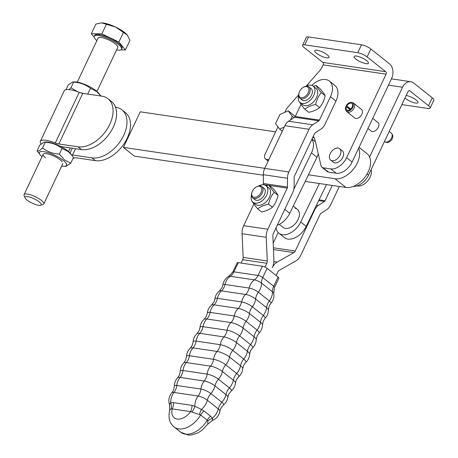 <?xml version="1.0" encoding="UTF-8"?>
<svg xmlns="http://www.w3.org/2000/svg" width="458" height="458" viewBox="0 0 458 458"><rect width="100%" height="100%" fill="white"/><g stroke="black" fill="none" stroke-linecap="round" stroke-linejoin="round"><path stroke-width="0.69" d="M339.653 148.718L342.389 150.894A7.259 4.62 128.5 0 1 342.83 157.312A7.259 4.62 128.5 0 1 333.355 162.264L330.613 160.088A7.259 4.62 128.5 0 1 330.178 153.67A7.259 4.62 128.5 0 1 339.653 148.718A7.259 4.62 128.5 0 1 340.088 155.136A7.259 4.62 128.5 0 1 330.613 160.088M371.169 169.603A11.53 7.334 128.5 0 1 370.138 177.137A11.53 7.334 128.5 0 1 356.965 185.902M323.188 64.859A1.815 1.317 98.4 0 0 322.838 62.408L304.192 47.592A7.259 1.935 25.3 0 1 302.543 45.342A7.259 1.935 25.3 0 1 302.583 45.222A7.259 1.935 25.3 0 1 304.759 44.838L357.767 52.687A7.259 1.935 25.3 0 1 362.553 54.227A7.259 1.935 25.3 0 1 367.11 56.912L385.75 71.723A1.815 1.317 98.4 0 1 386.1 74.179L323.188 64.859L321.802 67.79A5.444 3.464 -51.5 0 1 321.247 68.78A5.444 3.464 -51.5 0 1 320.548 69.696L306.23 86.098M327.241 171.504A5.444 3.464 -51.5 0 0 327.396 171.636A5.444 3.464 -51.5 0 0 328.541 172.116L336.212 173.25A14.524 9.24 -51.5 0 0 344.971 170.582A14.524 9.24 -51.5 0 0 352.099 162.063L391.584 78.536A10.895 7.889 98.4 0 0 389.489 63.817L370.848 49A7.259 1.935 -154.7 0 0 366.297 46.321A7.259 1.935 -154.7 0 0 361.505 44.781L308.503 36.926A7.259 1.935 -154.7 0 0 306.322 37.31L302.583 45.222M366.652 60.674A7.895 2.107 25.3 0 1 368.404 63.25A7.895 2.107 25.3 0 1 363.389 62.998A7.895 2.107 25.3 0 1 355.877 59.076A7.895 2.107 25.3 0 1 354.126 56.5A7.895 2.107 25.3 0 1 359.141 56.746A7.895 2.107 25.3 0 1 366.652 60.674M327.27 54.84A7.895 2.107 25.3 0 1 329.021 57.416A7.895 2.107 25.3 0 1 324.006 57.164A7.895 2.107 25.3 0 1 316.495 53.242A7.895 2.107 25.3 0 1 314.743 50.666A7.895 2.107 25.3 0 1 319.758 50.912A7.895 2.107 25.3 0 1 327.27 54.84M352.099 162.063L346.62 157.707A14.524 9.24 128.5 0 1 339.487 166.225A14.524 9.24 128.5 0 1 330.728 168.893L336.212 173.25M284.847 112.33L286.158 109.559A5.444 3.464 128.5 0 1 286.714 108.569A5.444 3.464 128.5 0 1 287.412 107.653L298.645 94.783M328.541 172.116L323.056 167.76A5.444 3.464 128.5 0 1 321.911 167.273A5.444 3.464 128.5 0 1 321.762 167.147A5.444 3.464 128.5 0 1 321.052 165.848L315.133 140.343A19.969 12.704 128.5 0 0 313.243 136.352M268.314 160.775L266.579 159.39A5.444 3.464 128.5 0 1 265.434 158.909A5.444 3.464 128.5 0 1 264.604 157.615A5.444 3.464 128.5 0 1 265.102 154.094L277.972 126.877M401.895 104.607L427.955 108.466A7.259 1.935 -154.7 0 0 430.136 108.082A7.259 1.935 -154.7 0 0 430.176 107.962A7.259 1.935 -154.7 0 0 428.522 105.712L409.881 90.896A1.815 1.317 -81.6 0 0 409.4 90.684A1.815 1.317 -81.6 0 0 408.038 91.606L368.553 175.133A14.524 9.24 128.5 0 1 361.419 183.658A14.524 9.24 128.5 0 1 353.295 186.389M369.577 157.002L402.553 87.249A10.895 7.889 -81.6 0 1 410.729 81.707A10.895 7.889 -81.6 0 1 413.62 82.99L432.266 97.806A7.259 1.935 25.3 0 1 433.915 100.056A7.259 1.935 25.3 0 1 433.875 100.176L430.136 108.082M404.981 98.075A7.895 2.107 -154.7 0 0 405.45 98.464A7.895 2.107 -154.7 0 0 412.961 102.392A7.895 2.107 -154.7 0 0 417.977 102.638A7.895 2.107 -154.7 0 0 416.225 100.062A7.895 2.107 -154.7 0 0 406.2 95.493M350.542 109.239L346.237 105.689L350.776 109.033M346.809 105.884A4.082 2.599 128.5 0 1 351.046 103.176A4.082 2.599 128.5 0 1 351.904 103.537A4.082 2.599 128.5 0 1 351.813 107.767A4.082 2.599 128.5 0 1 347.685 110.298A4.082 2.599 128.5 0 1 346.826 109.937A4.082 2.599 128.5 0 1 346.391 106.771L345.716 106.783A5.009 3.183 128.5 0 0 345.773 110.126L346.448 111.202A5.444 3.464 128.5 0 0 346.964 111.786L354.75 117.975A5.444 3.464 128.5 0 0 355.895 118.456A5.444 3.464 128.5 0 0 361.402 115.084A5.444 3.464 128.5 0 0 361.528 109.445L353.742 103.256A5.444 3.464 128.5 0 1 353.616 108.895A5.444 3.464 128.5 0 1 348.109 112.267A5.444 3.464 128.5 0 1 346.964 111.786M346.237 105.689A5.009 3.183 128.5 0 1 351.429 102.374A5.009 3.183 128.5 0 1 351.853 102.478A5.009 3.183 128.5 0 1 352.643 107.527A5.009 3.183 128.5 0 1 347.301 111.099A5.009 3.183 128.5 0 1 345.773 110.126M367.974 128.48L371.203 131.045A5.444 3.464 -51.5 0 0 372.348 131.526A5.444 3.464 -51.5 0 0 377.856 128.154A5.444 3.464 -51.5 0 0 377.976 122.515L372.755 118.37M389.208 131.44L391.246 133.06A5.444 3.464 128.5 0 1 391.762 133.644A5.444 3.464 128.5 0 1 390.788 139.203A5.444 3.464 128.5 0 1 385.619 142.072A5.444 3.464 128.5 0 1 385.155 141.963A5.444 3.464 128.5 0 1 384.474 141.591L384.428 141.556M391.762 133.644L392.437 134.726A5.009 3.183 128.5 0 1 391.538 139.833A5.009 3.183 128.5 0 1 386.787 142.478A5.009 3.183 128.5 0 1 386.357 142.375L385.155 141.963M351.853 102.478L353.061 102.884A5.444 3.464 128.5 0 1 353.742 103.256M350.004 109.645L346.391 106.771M293.996 117.683L292.284 116.326L290.584 119.922M284.235 127.089L279.615 129.11L275.584 123.626L279.901 114.494L288.248 110.842L294.282 115.639L295.124 116.779M288.248 110.842L292.284 116.326M282.283 131.228L279.615 129.11M266.579 159.39L268.812 159.722M323.056 167.76L330.728 168.893M346.62 157.707L386.1 74.179M314.24 137.887A19.969 12.704 -51.5 0 0 312.642 137.618M173.227 405.868A10.895 7.889 98.4 0 0 173.582 402.651L170.725 402.679L169.477 404.5L169.689 410.03L171.103 408.862L172.197 408.891A10.895 7.889 98.4 0 0 173.227 405.868M212.186 420.015C212.684 420.873 212.764 420.261 212.426 418.171A12.257 7.797 -51.5 0 0 218.289 408.908L207.325 400.189A10.895 6.927 128.5 0 1 208.281 397.504A10.895 6.927 128.5 0 1 208.659 396.76A10.895 6.927 128.5 0 1 210.898 393.565A7.757 2.067 -154.7 0 0 200.919 389.054A10.895 7.889 -81.6 0 1 199.969 392.832A10.895 7.889 -81.6 0 1 199.636 393.599A10.895 7.889 -81.6 0 1 198.125 396.038A7.151 1.906 25.3 0 1 207.325 400.189A12.257 7.797 -51.5 0 1 201.457 409.452L194.873 406.257L192.005 405.376A10.895 7.889 -81.6 0 1 191.65 408.599A10.895 7.889 -81.6 0 1 190.62 411.622L200.644 414.959L207.228 420.192L207.783 421.24L207.795 424.137L202.196 430.142L197.999 432.884L191.158 435.031L188.387 435.1L180.733 432.226L174.154 426.999A21.331 13.568 -51.5 0 0 200.644 414.959A10.895 6.927 -51.5 0 1 202.15 412.813A10.895 6.927 -51.5 0 1 203.953 410.935L201.457 409.452A10.895 5.381 -77.2 0 0 199.448 414.616M316.049 85.48L319.919 88.554C322.524 91.617 324.275 93.993 325.163 95.688C324.15 100.331 322.277 104.287 319.547 107.561C316.787 109.828 313.169 111.409 308.692 112.307L304.822 109.233C307.581 106.972 311.2 105.392 315.682 104.487C316.696 99.85 318.562 95.888 321.293 92.613C318.688 89.556 316.936 87.175 316.049 85.48L313.283 86.173M298.633 95.361A10.528 6.698 -51.5 0 0 300.059 102.563L302.801 104.745A10.528 6.698 -51.5 0 0 305.017 105.672A10.528 6.698 -51.5 0 0 315.665 99.157A10.528 6.698 -51.5 0 0 315.905 88.257L313.163 86.075A10.528 6.698 -51.5 0 0 310.948 85.142A10.528 6.698 -51.5 0 0 305.824 86.31M300.059 102.563A10.528 6.698 -51.5 0 0 302.274 103.497A10.528 6.698 -51.5 0 0 312.923 96.976A10.528 6.698 -51.5 0 0 313.163 86.075M299.022 92.882L298.879 93.426A7.259 4.62 -51.5 0 0 299.898 98.264L302.091 100.004A7.259 4.62 -51.5 0 0 311.566 95.052A7.259 4.62 -51.5 0 0 311.131 88.634L308.938 86.894A7.259 4.62 -51.5 0 0 303.992 86.991L303.499 87.255A6.355 4.042 128.5 0 1 308.182 87.518A6.355 4.042 128.5 0 1 308.205 92.785A6.355 4.042 128.5 0 1 301.811 97.714A6.355 4.042 128.5 0 1 299.022 92.882A6.355 4.042 128.5 0 1 299.538 91.497A6.355 4.042 128.5 0 1 303.499 87.255M299.898 98.264A7.259 4.62 -51.5 0 0 309.373 93.312A7.259 4.62 -51.5 0 0 308.938 86.894M330.453 96.752L335.937 101.109A17.702 11.261 -51.5 0 0 337.552 89.682A17.702 11.261 -51.5 0 0 334.872 85.463L329.388 81.106A17.702 11.261 128.5 0 1 332.073 85.32A17.702 11.261 128.5 0 1 330.453 96.752L319.421 120.088A1.815 1.317 -81.6 0 1 318.808 120.826L312.745 124.805A10.895 7.889 98.4 0 0 309.053 129.259L288.861 171.968L264.713 168.389L284.905 125.681L309.053 129.259M311.892 85.377A17.702 11.261 128.5 0 1 329.388 81.106M261.094 192.446A6.355 4.042 128.5 0 1 254.7 197.381A6.355 4.042 128.5 0 1 251.911 192.549A6.355 4.042 128.5 0 1 252.427 191.163A6.355 4.042 128.5 0 1 256.388 186.916A6.355 4.042 128.5 0 1 261.077 187.179A6.355 4.042 128.5 0 1 261.094 192.446M251.911 192.549L251.768 193.093A7.259 4.62 -51.5 0 0 252.787 197.925A7.259 4.62 -51.5 0 0 262.262 192.973A7.259 4.62 -51.5 0 0 261.827 186.555A7.259 4.62 -51.5 0 0 256.886 186.652L256.388 186.916M252.787 197.925L254.986 199.671A7.259 4.62 -51.5 0 0 264.455 194.719A7.259 4.62 -51.5 0 0 264.02 188.301L261.827 186.555M251.522 195.022A10.528 6.698 -51.5 0 0 252.948 202.23L255.69 204.405A10.528 6.698 -51.5 0 0 257.906 205.339A10.528 6.698 -51.5 0 0 268.554 198.818A10.528 6.698 -51.5 0 0 268.794 187.917L266.052 185.742A10.528 6.698 -51.5 0 0 263.837 184.809A10.528 6.698 -51.5 0 0 258.713 185.977M252.948 202.23A10.528 6.698 -51.5 0 0 255.163 203.157A10.528 6.698 -51.5 0 0 265.812 196.642A10.528 6.698 -51.5 0 0 266.052 185.742M252.467 201.766C253.354 203.461 255.106 205.837 257.711 208.9C260.47 206.632 264.089 205.052 268.571 204.154C269.585 199.511 271.451 195.555 274.182 192.274C271.577 189.217 269.831 186.841 268.938 185.147L266.172 185.834M268.938 185.147L272.808 188.221C275.413 191.278 277.164 193.654 278.052 195.348C277.038 199.991 275.166 203.953 272.436 207.228C269.676 209.489 266.058 211.075 261.581 211.974L257.711 208.9M276.122 275.516L277.794 271.983A3.63 2.628 98.4 0 1 279.168 270.409L295.92 260.888A12.71 9.2 -81.6 0 0 300.729 255.387L320.171 214.258A1.815 1.317 -81.6 0 1 320.783 213.514L326.846 209.541A10.895 7.889 98.4 0 0 330.539 205.087L339.332 186.475M273.168 243.055L278.155 232.504M314.234 209.833L314.686 209.896L295.244 251.03A3.63 2.628 -81.6 0 1 293.87 252.598L277.119 262.125A12.71 9.2 98.4 0 0 272.31 267.627A12.71 9.2 -81.6 0 0 273.907 259.572L272.853 235.899A3.63 2.628 98.4 0 1 273.306 233.597L292.748 192.469A10.895 7.889 98.4 0 0 294.133 186.183L294.116 177.372A1.815 1.317 -81.6 0 1 294.345 176.324L314.537 133.616A1.815 1.317 98.4 0 1 315.15 132.872L321.213 128.898A10.895 7.889 -81.6 0 0 324.905 124.444L335.937 101.109M272.436 207.228L268.571 204.154M274.182 192.274L278.052 195.348M332.285 185.433L325.054 200.73L319.077 199.843M314.686 209.896A10.895 7.889 -81.6 0 1 318.379 205.447L324.436 201.468A1.815 1.317 98.4 0 0 325.054 200.73M269.327 185.456L287.269 188.112A1.815 1.317 98.4 0 0 287.498 187.064L287.475 178.259A10.895 7.889 -81.6 0 1 288.861 171.968M287.269 188.112L267.821 229.24A12.71 9.2 98.4 0 0 266.224 237.296L267.283 260.968A3.63 2.628 -81.6 0 1 266.825 263.27L265.022 267.094M319.421 120.088L295.273 116.509A1.815 1.317 -81.6 0 1 294.654 117.254L288.597 121.227A10.895 7.889 98.4 0 0 284.905 125.681M267.821 229.24L243.673 225.662L253.892 204.05M263.018 184.746L263.115 184.534A1.815 1.317 98.4 0 0 263.35 183.486L263.327 174.681A10.895 7.889 -81.6 0 1 264.713 168.389M243.673 225.662A12.71 9.2 98.4 0 0 242.076 233.717L243.135 257.39A3.63 2.628 -81.6 0 1 242.677 259.692L266.825 263.27M295.273 116.509L301.003 104.384M241.08 263.064L242.677 259.692M299.578 102.105C300.465 103.8 302.211 106.176 304.822 109.233M321.293 92.613L325.163 95.688M319.547 107.561L315.682 104.487M274.502 287.447L273.712 293.297A5.519 1.471 25.3 0 0 272.458 291.786A12.257 7.797 -51.5 0 1 269.333 300.935A10.895 6.927 -51.5 0 0 267.787 303.534A10.895 6.927 -51.5 0 0 267.455 304.284A10.895 6.927 -51.5 0 0 266.579 307.684A7.757 2.067 25.3 0 1 268.359 309.946L269.275 305.726L270.833 303.396A7.151 1.906 -154.7 0 0 269.333 300.935L258.364 292.221A12.257 7.797 128.5 0 0 261.489 283.073A10.895 6.927 128.5 0 1 261.736 280.388A10.895 6.927 128.5 0 1 262.732 277.542A3.63 0.968 -154.7 0 0 258.06 275.435A10.895 7.889 -81.6 0 1 256.446 277.995A10.895 7.889 -81.6 0 1 254.396 279.867A5.519 1.471 25.3 0 1 261.489 283.073L272.458 291.786A10.895 6.927 128.5 0 1 272.705 289.101A10.895 6.927 128.5 0 1 273.695 286.261A3.63 0.968 -154.7 0 1 274.502 287.447L278.853 278.235A3.63 0.968 -154.7 0 0 278.052 277.05L267.083 268.331A3.63 0.968 -154.7 0 0 262.411 266.224L238.263 262.646A3.63 0.968 -154.7 0 0 237.175 262.835L232.819 272.046L228.8 276.374A5.519 1.471 25.3 0 1 230.248 276.288L254.396 279.867A12.257 8.874 98.4 0 0 249.163 288.065L225.015 284.487A7.151 1.906 -154.7 0 0 222.823 285.008C223.481 281.201 225.473 278.321 228.8 276.374M171.103 408.862A10.895 7.952 64.5 0 0 170.725 402.679A12.257 8.874 -81.6 0 1 173.977 392.46A10.895 7.889 -81.6 0 0 175.483 390.021A10.895 7.889 -81.6 0 0 175.82 389.254A10.895 7.889 -81.6 0 0 176.771 385.476A12.257 8.874 98.4 0 1 180.074 377.432A10.895 7.889 98.4 0 0 181.723 374.821A10.895 7.889 98.4 0 0 181.963 374.283A10.895 7.889 98.4 0 0 182.977 370.522A8.794 2.342 -154.7 0 0 180.275 371.278L179.364 375.239L177.675 377.713A8.364 2.227 25.3 0 1 180.074 377.432L204.222 381.01A12.257 8.874 98.4 0 0 200.919 389.054L176.771 385.476A7.757 2.067 -154.7 0 0 174.389 386.157L173.468 390.376L171.916 392.706A7.151 1.906 25.3 0 1 173.977 392.46L198.125 396.038A12.257 8.874 -81.6 0 0 194.873 406.257A10.895 6.561 -53 0 1 191.902 411.942M203.953 410.935L210.537 416.162L212.426 418.171A10.895 7.351 -20.8 0 0 207.783 421.24M358.614 148.289A20.421 12.99 128.5 0 1 359.158 149.812A20.421 12.99 128.5 0 1 353.009 169.655A20.421 12.99 128.5 0 1 334.947 178.734L345.91 187.448A20.421 12.99 -51.5 0 0 363.978 178.368A20.421 12.99 -51.5 0 0 370.127 158.525A20.421 12.99 -51.5 0 0 367.03 153.665L359.066 147.333M263.327 175.219L134.383 156.121L123.42 147.402L140.245 111.809L275.613 131.858M123.42 147.402L264.741 168.338M308.429 174.807L334.947 178.734M345.91 187.448L305.217 181.42M295.089 208.321A11.53 7.334 128.5 0 1 297.397 209.323A11.53 7.334 128.5 0 1 297.093 221.329A11.53 7.334 128.5 0 1 285.363 228.376A11.53 7.334 128.5 0 1 283.055 227.374L279.266 224.363M318.264 153.842A16.791 10.683 128.5 0 1 316.942 157.254L289.771 213.279A16.791 10.683 128.5 0 1 277.25 225.256M293.818 189.269L311.457 152.898A16.791 10.683 -51.5 0 0 311.875 139.238M319.392 183.521L300.74 221.993A16.791 10.683 128.5 0 1 278.939 233.231A16.791 10.683 128.5 0 1 276.094 227.706M278.939 233.231L284.418 237.588A16.791 10.683 -51.5 0 0 306.225 226.349L326.48 184.574M62.053 148.438L59.374 154.106C52.951 153.756 47.334 151.695 42.525 147.923C39.898 150.596 38.083 151.558 37.075 150.802L39.754 145.134L44.369 142.037L45.205 142.261C51.628 142.604 57.244 144.665 62.053 148.438L68.357 151.695L71.717 155.102L70.292 153.321A15.068 4.013 -154.7 0 0 67.79 150.928A15.068 4.013 -154.7 0 0 60.525 146.411A13.07 3.481 25.3 0 0 62.139 146.72L81.467 149.583A29.049 18.475 -51.5 0 0 107.155 136.673A29.049 18.475 -51.5 0 0 115.903 108.449A29.049 18.475 -51.5 0 0 111.5 101.533L107.991 98.745A29.049 18.475 128.5 0 1 112.393 105.661A29.049 18.475 128.5 0 1 103.645 133.879A29.049 18.475 128.5 0 1 77.957 146.795L58.853 143.967L82.778 93.34A7.259 1.935 25.3 0 1 81.129 92.974A7.259 1.935 25.3 0 1 79.234 92.327A18.973 5.055 -154.7 0 0 64.32 90.61A18.973 5.055 -154.7 0 0 64.286 90.673A18.973 5.055 -154.7 0 0 64.257 90.741M82.778 93.34L101.882 96.174A29.049 18.475 128.5 0 1 107.991 98.745M72.942 158.571A18.973 5.055 -154.7 0 0 74.265 158.01A7.259 1.935 -154.7 0 1 75.026 157.758A7.259 1.935 -154.7 0 1 76.286 157.821L95.39 160.649A29.049 18.475 -51.5 0 0 121.084 147.739A29.049 18.475 -51.5 0 0 129.832 119.521A29.049 18.475 -51.5 0 0 125.429 112.599L121.92 109.811A29.049 18.475 128.5 0 1 126.322 116.727A29.049 18.475 128.5 0 1 117.574 144.951A29.049 18.475 128.5 0 1 91.881 157.861L72.559 154.999L75.53 148.707M115.496 107.195L115.811 107.241A29.049 18.475 128.5 0 1 121.92 109.811M79.234 92.327L55.303 142.948A7.259 1.935 -154.7 0 0 57.198 143.594A7.259 1.935 -154.7 0 0 58.853 143.967M55.303 142.948A18.973 5.055 -154.7 0 0 40.39 141.23A18.973 5.055 -154.7 0 0 40.356 141.299A18.973 5.055 -154.7 0 0 41.02 143.944M71.545 154.89A13.07 3.481 25.3 0 1 72.559 154.999M66.004 89.613L68.173 85.022L72.782 81.925L73.618 82.142C80.047 82.492 85.663 84.553 90.466 88.325L96.77 91.583L100.926 96.031M72.782 81.925L74.786 81.896A15.068 4.013 25.3 0 1 96.203 90.81A15.068 4.013 25.3 0 1 98.705 93.203L100.13 94.983M61.681 166.059A15.068 4.013 -154.7 0 0 64.16 166.288L66.164 166.26L70.772 163.162L64.475 159.905L59.374 154.106M64.16 166.288A15.068 4.013 -154.7 0 0 63.301 160.42A15.068 4.013 -154.7 0 0 45.852 152.039A15.068 4.013 -154.7 0 0 40.241 154.981A15.068 4.013 -154.7 0 0 41.987 156.751M71.717 155.102L73.452 157.5L70.772 163.162M45.588 157.792A10.895 2.903 25.3 0 1 44.97 153.55A10.895 2.903 25.3 0 1 60.45 159.997A10.895 2.903 25.3 0 1 62.259 161.726M45.205 142.261L42.525 147.923M37.075 150.802L40.241 154.981M44.369 142.037L46.373 142.014A15.068 4.013 25.3 0 1 60.525 146.411M77.62 91.72L70.944 87.81L69.026 89.556M70.944 87.81L73.618 82.142M90.466 88.325L87.793 93.987L86.012 93.821M83.499 93.449L79.492 92.424M116.567 49.951A15.097 4.025 -154.7 0 0 121.559 49.229L122.005 48.279A15.097 4.025 -154.7 0 0 116.779 41.981A15.097 4.025 -154.7 0 0 103.084 35.472A15.097 4.025 -154.7 0 0 94.709 35.38L94.262 36.331A15.097 4.025 -154.7 0 0 96.873 40.642M121.559 49.229A15.097 4.025 -154.7 0 0 116.332 42.932A15.097 4.025 -154.7 0 0 102.638 36.422A15.097 4.025 -154.7 0 0 94.262 36.331M127.295 35.06L115.525 27.051A16.339 4.351 25.3 0 1 122.635 31.075A16.339 4.351 25.3 0 1 127.295 35.06A16.339 4.351 25.3 0 1 127.376 35.163L129.952 40.293L125.395 49.939L118.885 42.016L101.848 33.909L91.325 33.72L95.882 24.079L101.441 22.9A16.339 4.351 25.3 0 1 101.441 22.9A16.339 4.351 25.3 0 1 101.745 22.9A16.339 4.351 25.3 0 1 115.525 27.051L101.745 22.9M96.959 91.434L117.758 47.432A10.895 2.903 -154.7 0 0 113.985 42.886A10.895 2.903 -154.7 0 0 104.103 38.191A10.895 2.903 -154.7 0 0 98.064 38.123L77.265 82.125M40.619 205.247L43.052 204.474A10.895 2.903 -154.7 0 0 43.779 203.93A10.895 2.903 -154.7 0 0 40.012 199.385A10.895 2.903 -154.7 0 0 30.131 194.69A10.895 2.903 -154.7 0 0 24.085 194.621A10.895 2.903 -154.7 0 0 24.125 195.526L25.075 197.896A8.942 2.382 25.3 0 1 28.986 196.934A8.942 2.382 25.3 0 1 38.117 201.068A8.942 2.382 25.3 0 1 40.619 205.247A8.942 2.382 25.3 0 1 28.138 200.885A8.942 2.382 25.3 0 1 25.075 197.896M101.848 33.909L106.411 24.268M91.325 33.72L94.205 37.224M120.878 49.859L125.395 49.939M118.885 42.016L123.442 32.375M367.11 56.912L370.848 49M304.759 44.838L308.503 36.926M367.076 173.96L368.553 175.133M388.453 85.165L402.553 87.249M408.874 90.747L409.881 90.896M428.522 105.712L432.266 97.806M361.505 44.781L357.767 52.687M322.838 62.408L385.75 71.723M222.823 285.008L222.01 287.693L219.33 291.076A7.757 2.067 25.3 0 1 221.483 290.882A10.895 7.889 98.4 0 0 223.647 288.071A10.895 7.889 98.4 0 0 224.025 287.338A10.895 7.889 98.4 0 0 225.015 284.487A12.257 8.874 98.4 0 1 230.248 276.288A10.895 7.889 -81.6 0 0 232.298 274.416A10.895 7.889 -81.6 0 0 233.906 271.857L238.263 262.646M248.173 290.916A10.895 7.889 -81.6 0 1 247.801 291.649A10.895 7.889 -81.6 0 1 245.637 294.46A7.757 2.067 25.3 0 1 255.616 298.971L266.579 307.684A12.257 7.797 -51.5 0 1 263.327 315.499L252.358 306.786A8.364 2.227 -154.7 0 0 241.606 301.925L217.453 298.353A8.364 2.227 -154.7 0 0 214.894 298.982L214.052 301.856L211.567 305.074A8.794 2.342 25.3 0 1 214.023 304.839A10.895 7.889 98.4 0 0 216.147 301.965A10.895 7.889 98.4 0 0 216.411 301.444A10.895 7.889 98.4 0 0 217.453 298.353A12.257 8.874 98.4 0 1 221.483 290.882L245.637 294.46A12.257 8.874 98.4 0 0 241.606 301.925A10.895 7.889 98.4 0 1 240.559 305.017A10.895 7.889 98.4 0 1 240.295 305.543A10.895 7.889 98.4 0 1 238.177 308.417A8.794 2.342 25.3 0 1 249.49 313.53A10.895 6.927 128.5 0 1 250.429 310.123A10.895 6.927 128.5 0 1 250.669 309.585A10.895 6.927 128.5 0 1 252.358 306.786A12.257 7.797 128.5 0 0 255.616 298.971A10.895 6.927 -51.5 0 1 256.486 295.57A10.895 6.927 -51.5 0 1 256.818 294.82A10.895 6.927 -51.5 0 1 258.364 292.221A7.151 1.906 -154.7 0 0 249.163 288.065A10.895 7.889 -81.6 0 1 248.173 290.916M258.965 333.241L257.133 335.857L256.234 339.578A9.458 2.519 25.3 0 0 254.064 336.785A12.257 7.797 -51.5 0 1 250.532 344.576A10.895 6.927 -51.5 0 0 248.539 347.765A10.895 6.927 -51.5 0 0 248.488 347.874A10.895 6.927 -51.5 0 0 247.417 351.297A9.744 2.599 25.3 0 1 249.65 354.194L250.537 350.702L252.518 347.943A9.658 2.571 -154.7 0 0 250.532 344.576L239.563 335.863A12.257 7.797 128.5 0 0 243.101 328.071A10.895 6.927 -51.5 0 1 244.108 324.653A10.895 6.927 -51.5 0 1 244.251 324.333A10.895 6.927 -51.5 0 1 246.089 321.339A12.257 7.797 128.5 0 0 249.49 313.53L260.453 322.243A8.794 2.342 25.3 0 1 262.468 324.825C262.4 328.088 261.232 330.894 258.965 333.241A9.194 2.45 -154.7 0 0 257.058 330.052L246.089 321.339A9.194 2.45 -154.7 0 0 234.261 315.991A10.895 7.889 -81.6 0 1 233.168 319.323A10.895 7.889 -81.6 0 1 233.013 319.638A10.895 7.889 -81.6 0 1 230.935 322.575A9.458 2.519 25.3 0 1 243.101 328.071L254.064 336.785A10.895 6.927 128.5 0 1 255.072 333.367A10.895 6.927 128.5 0 1 255.221 333.046A10.895 6.927 128.5 0 1 257.058 330.052A12.257 7.797 -51.5 0 0 260.453 322.243A10.895 6.927 128.5 0 1 261.398 318.837A10.895 6.927 128.5 0 1 261.638 318.299A10.895 6.927 128.5 0 1 263.327 315.499A8.364 2.227 -154.7 0 1 265.073 318.39C267.266 316.003 268.365 313.186 268.359 309.946M204.131 319.26A9.458 2.519 25.3 0 1 206.781 318.997L230.935 322.575A12.257 8.874 98.4 0 0 227.139 330.247L202.991 326.674A9.658 2.571 -154.7 0 0 200.026 327.436C200.329 324.178 201.692 321.447 204.131 319.26L206.432 316.197L207.291 313.123A9.194 2.45 -154.7 0 1 210.113 312.413A10.895 7.889 -81.6 0 1 209.02 315.745A10.895 7.889 -81.6 0 1 208.865 316.066A10.895 7.889 -81.6 0 1 206.781 318.997A12.257 8.874 98.4 0 0 202.991 326.674A10.895 7.889 98.4 0 1 201.852 330.247A10.895 7.889 98.4 0 1 201.801 330.35A10.895 7.889 98.4 0 1 199.762 333.338A12.257 8.874 98.4 0 0 196.093 341.113A10.895 7.889 -81.6 0 1 194.959 344.822A10.895 7.889 -81.6 0 1 194.908 344.926A10.895 7.889 -81.6 0 1 192.973 347.868A12.257 8.874 98.4 0 0 189.417 355.734A10.895 7.889 -81.6 0 1 188.347 359.467A10.895 7.889 -81.6 0 1 188.198 359.788A10.895 7.889 -81.6 0 1 186.406 362.564L210.554 366.142A9.194 2.45 25.3 0 1 222.388 371.49L233.351 380.203A9.194 2.45 25.3 0 1 235.458 382.98C235.08 386.22 233.654 388.905 231.175 391.029A8.794 2.342 -154.7 0 0 229.406 387.926L218.437 379.213A8.794 2.342 -154.7 0 0 207.125 374.1L182.977 370.522A12.257 8.874 98.4 0 1 186.406 362.564A9.194 2.45 25.3 0 0 183.784 362.862C181.517 365.209 180.349 368.014 180.275 371.278M200.026 327.436L199.15 330.716L197.014 333.624A9.744 2.599 25.3 0 1 199.762 333.338L223.916 336.916A10.895 7.889 98.4 0 0 225.949 333.928A10.895 7.889 98.4 0 0 226 333.819A10.895 7.889 98.4 0 0 227.139 330.247A9.658 2.571 -154.7 0 1 239.563 335.863A10.895 6.927 -51.5 0 0 237.57 339.052A10.895 6.927 -51.5 0 0 237.525 339.155A10.895 6.927 -51.5 0 0 236.448 342.578L247.417 351.297A12.257 7.797 -51.5 0 1 243.742 359.066L232.773 350.353A9.744 2.599 -154.7 0 0 220.241 344.691L196.093 341.113A9.744 2.599 -154.7 0 0 193.099 341.903L192.211 345.401L190.23 348.16A9.658 2.571 25.3 0 1 192.973 347.868L217.121 351.441A10.895 7.889 98.4 0 0 219.056 348.504A10.895 7.889 98.4 0 0 219.107 348.395A10.895 7.889 98.4 0 0 220.241 344.691A12.257 8.874 98.4 0 1 223.916 336.916A9.744 2.599 25.3 0 1 236.448 342.578A12.257 7.797 128.5 0 1 232.773 350.353A10.895 6.927 128.5 0 0 230.683 353.628A10.895 6.927 128.5 0 0 230.632 353.731A10.895 6.927 128.5 0 0 229.544 357.057A12.257 7.797 128.5 0 1 225.731 364.808A10.895 6.927 -51.5 0 0 223.59 368.055A10.895 6.927 -51.5 0 0 223.435 368.375A10.895 6.927 -51.5 0 0 222.388 371.49A12.257 7.797 128.5 0 1 218.437 379.213A10.895 6.927 128.5 0 0 216.245 382.436A10.895 6.927 128.5 0 0 215.981 382.968A10.895 6.927 128.5 0 0 214.979 385.871L225.943 394.584A8.364 2.227 25.3 0 1 227.855 397.12C227.403 400.338 225.926 402.971 223.412 405.027A7.757 2.067 -154.7 0 0 221.867 402.279L210.898 393.565A12.257 7.797 128.5 0 0 214.979 385.871A8.364 2.227 25.3 0 0 204.222 381.01A10.895 7.889 98.4 0 0 205.871 378.4A10.895 7.889 98.4 0 0 206.117 377.856A10.895 7.889 98.4 0 0 207.125 374.1A12.257 8.874 98.4 0 1 210.554 366.142A10.895 7.889 -81.6 0 0 212.346 363.366A10.895 7.889 -81.6 0 0 212.495 363.045A10.895 7.889 -81.6 0 0 213.565 359.312L189.417 355.734A9.458 2.519 -154.7 0 0 186.515 356.524C186.664 353.25 187.9 350.462 190.23 348.16M235.458 382.98L236.311 379.9L238.618 376.842A9.458 2.519 -154.7 0 0 236.7 373.522L225.731 364.808A9.458 2.519 -154.7 0 0 213.565 359.312A12.257 8.874 98.4 0 1 217.121 351.441A9.658 2.571 25.3 0 1 229.544 357.057L240.513 365.77A10.895 6.927 128.5 0 1 241.601 362.45A10.895 6.927 128.5 0 1 241.652 362.341A10.895 6.927 128.5 0 1 243.742 359.066A9.744 2.599 -154.7 0 1 245.734 362.478C248.116 360.228 249.421 357.469 249.65 354.194M223.412 405.027L220.739 408.41L219.92 411.095A7.151 1.906 25.3 0 0 218.289 408.908A10.895 6.927 128.5 0 1 219.245 406.217A10.895 6.927 128.5 0 1 219.622 405.473A10.895 6.927 128.5 0 1 221.867 402.279A12.257 7.797 -51.5 0 0 225.943 394.584A10.895 6.927 -51.5 0 1 226.95 391.682A10.895 6.927 -51.5 0 1 227.214 391.149A10.895 6.927 -51.5 0 1 229.406 387.926A12.257 7.797 -51.5 0 0 233.351 380.203A10.895 6.927 -51.5 0 1 234.399 377.089A10.895 6.927 -51.5 0 1 234.559 376.768A10.895 6.927 -51.5 0 1 236.7 373.522A12.257 7.797 -51.5 0 0 240.513 365.77A9.658 2.571 25.3 0 1 242.723 368.667C242.419 371.925 241.051 374.655 238.618 376.842M278.052 277.05L273.695 286.261L262.732 277.542L267.083 268.331M262.411 266.224L258.06 275.435L233.906 271.857A3.63 0.968 -154.7 0 0 232.819 272.046M234.261 315.991L210.113 312.413A12.257 8.874 98.4 0 1 214.023 304.839L238.177 308.417A12.257 8.874 98.4 0 0 234.261 315.991M210.537 416.162A10.895 6.927 -51.5 0 0 208.728 418.045A10.895 6.927 -51.5 0 0 207.228 420.192A21.331 13.568 128.5 0 1 180.733 432.226M192.005 405.376L173.582 402.651M295.244 251.03L273.38 247.789M273.46 249.576L293.87 252.598M273.873 261.644L277.119 262.125M318.379 205.447L316.495 205.167M324.436 201.468L318.699 200.621M294.654 117.254L318.808 120.826M288.597 121.227L312.745 124.805M263.115 184.534L268.262 185.295M242.076 233.717L266.224 237.296M243.135 257.39L267.283 260.968M287.498 187.064L263.35 183.486M287.475 178.259L263.327 174.681M172.197 408.891L190.62 411.622A14.072 8.948 128.5 0 1 177.24 419.07A14.072 8.948 128.5 0 1 172.197 408.891M311.457 152.898L316.942 157.254M284.784 209.317L289.771 213.279M306.225 226.349L300.74 221.993M77.957 146.795L81.467 149.583M91.881 157.861L95.39 160.649M72.295 148.226L70.034 153.012M391.435 78.85L410.729 81.707M265.434 158.909L268.165 161.084M321.911 167.273L327.396 171.636M265.073 318.39L263.379 320.863L262.468 324.825M245.734 362.478L243.593 365.387L242.723 368.667M186.515 356.524L185.61 360.246L183.784 362.862M231.175 391.029L228.691 394.246L227.855 397.12M297.397 209.323L293.28 206.048M171.916 392.706C168.962 396.216 168.149 400.149 169.477 404.5M169.689 410.03C168.057 417.667 169.546 423.324 174.154 426.999M219.92 411.095C219.107 415.515 216.651 418.612 212.552 420.387L207.795 424.137M177.675 377.713C175.477 380.1 174.384 382.917 174.389 386.157M197.014 333.624C194.627 335.874 193.322 338.634 193.099 341.903M256.234 339.578C256.085 342.853 254.848 345.641 252.518 347.943M211.567 305.074C209.094 307.198 207.669 309.883 207.291 313.123M219.33 291.076C216.823 293.131 215.34 295.765 214.894 298.982M273.712 293.297C274.319 297.099 273.357 300.465 270.833 303.396M315.453 141.734L311.995 138.986M40.356 141.299L64.286 90.673M70.257 147.923L68.54 151.552M62.872 163.552L43.779 203.93M43.172 154.243L24.085 194.621"/></g></svg>
